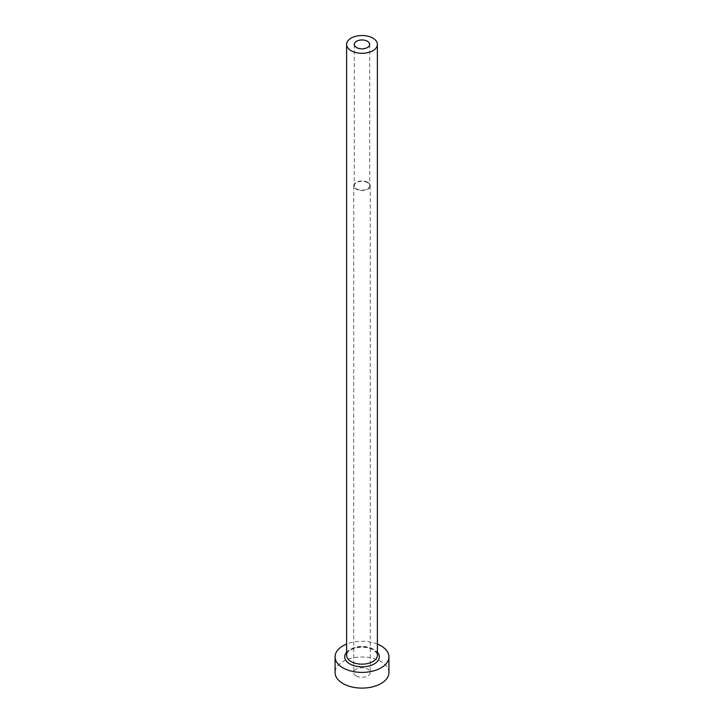 <?xml version="1.0" encoding="UTF-8"?>
<svg xmlns="http://www.w3.org/2000/svg" width="724" height="724" viewBox="0 0 724 724"><rect width="100%" height="100%" fill="white"/><g stroke="black" fill="none" stroke-linecap="round" stroke-linejoin="round"><path stroke-width="0.54" stroke-dasharray="3.62 2.71" d="M367.439 182.602A7.692 4.444 0 0 0 359.059 181.633A7.692 4.444 0 0 0 354.308 185.742A7.692 4.444 0 0 0 356.561 188.883A7.692 4.444 0 0 0 364.941 189.842A7.692 4.444 0 0 0 369.692 185.742A7.692 4.444 0 0 0 367.439 182.602M356.154 675.926A8.272 4.778 180 0 1 353.728 672.551A8.272 4.778 180 0 1 358.833 668.143A8.272 4.778 180 0 1 367.846 669.175A8.272 4.778 180 0 1 370.272 672.551A8.272 4.778 180 0 1 365.168 676.967A8.272 4.778 180 0 1 356.154 675.926M367.846 182.367A8.272 4.778 0 0 0 358.833 181.326A8.272 4.778 0 0 0 353.728 185.742A8.272 4.778 0 0 0 356.154 189.118A8.272 4.778 0 0 0 365.168 190.15A8.272 4.778 0 0 0 370.272 185.742A8.272 4.778 0 0 0 367.846 182.367M388.924 672.551A26.924 15.548 0 0 0 381.041 661.564A26.924 15.548 0 0 0 351.692 658.188A26.924 15.548 0 0 0 335.076 672.551M377.385 644.089A26.924 15.548 0 0 0 346.615 644.089M346.615 652.27A17.313 9.991 180 0 1 374.236 649.781A17.313 9.991 180 0 1 377.385 652.27M372.878 648.994A15.385 8.887 0 0 0 356.108 647.075A15.385 8.887 0 0 0 346.615 655.283C347.52 653.247 345.62 651.401 355.882 647.908C362.471 646.577 368.272 647.229 373.276 649.88C376.833 652.849 378.2 654.65 377.385 655.283A15.385 8.887 0 0 0 372.878 648.994M354.308 44.408L354.308 185.742M353.728 185.742L353.728 672.551M370.272 185.742L370.272 672.551M369.692 44.408L369.692 185.742"/><path stroke-width="1.09" d="M367.439 41.268A7.692 4.444 0 0 0 359.059 40.3A7.692 4.444 0 0 0 354.308 44.408A7.692 4.444 0 0 0 356.561 47.549A7.692 4.444 0 0 0 364.941 48.508A7.692 4.444 0 0 0 369.692 44.408A7.692 4.444 0 0 0 367.439 41.268M351.122 50.689A15.385 8.887 0 0 0 367.892 52.617A15.385 8.887 0 0 0 377.385 44.408A15.385 8.887 0 0 0 372.878 38.128A15.385 8.887 0 0 0 356.108 36.2A15.385 8.887 0 0 0 346.615 44.408A15.385 8.887 0 0 0 351.122 50.689M346.615 644.089A26.924 15.548 0 0 0 335.076 656.849A26.924 15.548 0 0 0 342.959 667.845A26.924 15.548 0 0 0 372.308 671.211A26.924 15.548 0 0 0 388.924 656.849A26.924 15.548 0 0 0 381.041 645.853A26.924 15.548 0 0 0 377.385 644.089M335.076 656.849L335.076 672.551A26.924 15.548 0 0 0 342.959 683.546A26.924 15.548 0 0 0 372.308 686.913A26.924 15.548 0 0 0 388.924 672.551L388.924 656.849M377.385 652.27A17.313 9.991 180 0 1 372.208 664.922A17.313 9.991 180 0 1 349.764 663.917A17.313 9.991 180 0 1 346.615 652.27M346.615 44.408L346.615 655.283A15.385 8.887 0 0 0 351.122 661.564A15.385 8.887 0 0 0 367.892 663.483A15.385 8.887 0 0 0 377.385 655.283L377.385 44.408"/></g></svg>
